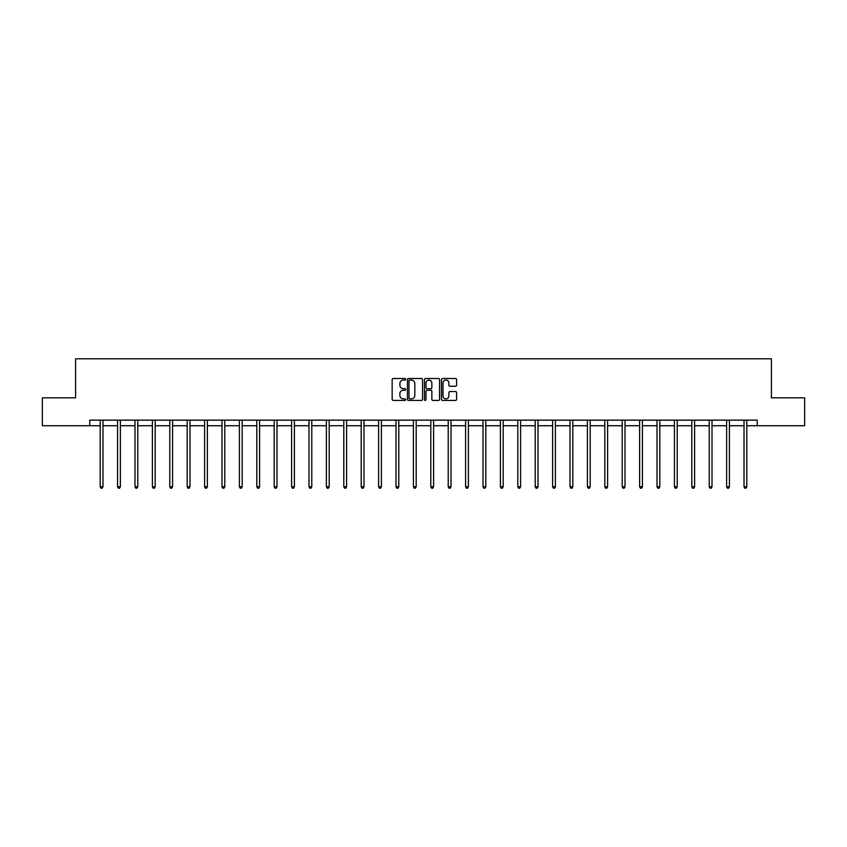 <?xml version="1.0" encoding="UTF-8"?>
<svg xmlns="http://www.w3.org/2000/svg" width="847" height="847" viewBox="0 0 847 847"><rect width="100%" height="100%" fill="white"/><g stroke="black" fill="none" stroke-linecap="round" stroke-linejoin="round"><path stroke-width="1.27" d="M405.649 379.287A0.762 0.762 0 0 0 404.887 378.514L393.252 378.514A1.091 1.091 0 0 0 392.161 379.615L392.161 399.318A1.091 1.091 0 0 0 393.252 400.419L404.887 400.419A0.762 0.762 0 0 0 405.649 399.646A0.762 0.762 0 0 0 404.887 398.884L403.384 398.884A3.504 3.504 0 0 1 399.879 395.38L399.879 393.739A3.504 3.504 0 0 1 403.384 390.234L404.887 390.234A0.762 0.762 0 0 0 405.649 389.472A0.762 0.762 0 0 0 404.887 388.699L403.384 388.699A3.504 3.504 0 0 1 399.879 385.194L399.879 383.553A3.504 3.504 0 0 1 403.384 380.049L404.887 380.049A0.762 0.762 0 0 0 405.649 379.287M455.495 386.243A1.091 1.091 0 0 0 456.597 385.141L456.597 379.615A1.091 1.091 0 0 0 455.495 378.514L442.579 378.514A1.091 1.091 0 0 0 441.488 379.615L441.488 399.318A1.091 1.091 0 0 0 442.579 400.419L455.495 400.419A1.091 1.091 0 0 0 456.597 399.318L456.597 392.648A1.091 1.091 0 0 0 455.495 391.547L449.969 391.547A1.091 1.091 0 0 0 448.878 392.648L448.878 395.951A2.933 2.933 0 0 1 445.946 398.884A2.933 2.933 0 0 1 443.013 395.951L443.013 382.982A2.933 2.933 0 0 1 445.946 380.049A2.933 2.933 0 0 1 448.878 382.982L448.878 385.141A1.091 1.091 0 0 0 449.969 386.243L455.495 386.243M89.761 425.723L42.35 425.723L42.35 397.836L75.595 397.836L75.595 358.789L771.405 358.789L771.405 397.836L804.65 397.836L804.65 425.723L757.239 425.723L757.239 420.144L89.761 420.144L89.761 425.723L100.19 425.723M422.547 379.615A1.091 1.091 0 0 0 421.446 378.514L408.529 378.514A1.091 1.091 0 0 0 407.428 379.615L407.428 399.318A1.091 1.091 0 0 0 408.529 400.419L421.446 400.419A1.091 1.091 0 0 0 422.547 399.318L422.547 379.615M425.554 378.514L438.471 378.514A1.091 1.091 0 0 1 439.572 379.615L439.572 399.318A1.091 1.091 0 0 1 438.471 400.419L432.944 400.419A1.091 1.091 0 0 1 431.854 399.318L431.854 391.325A1.091 1.091 0 0 0 430.752 390.234L427.089 390.234A1.091 1.091 0 0 0 425.988 391.325L425.988 399.646A0.762 0.762 0 0 1 425.226 400.419A0.762 0.762 0 0 1 424.453 399.646L424.453 379.615A1.091 1.091 0 0 1 425.554 378.514M102.974 425.723L117.585 425.723M120.38 425.723L134.991 425.723M137.775 425.723L152.386 425.723M155.181 425.723L169.792 425.723M172.576 425.723L187.187 425.723M189.982 425.723L204.593 425.723M207.377 425.723L221.999 425.723M224.783 425.723L239.394 425.723M242.178 425.723L256.8 425.723M259.584 425.723L274.195 425.723M276.99 425.723L291.601 425.723M294.385 425.723L308.996 425.723M311.791 425.723L326.402 425.723M329.187 425.723L343.797 425.723M346.592 425.723L361.203 425.723M363.988 425.723L378.598 425.723M381.394 425.723L396.004 425.723M398.789 425.723L413.41 425.723M416.195 425.723L430.805 425.723M433.59 425.723L448.211 425.723M450.996 425.723L465.606 425.723M468.402 425.723L483.012 425.723M485.797 425.723L500.408 425.723M503.203 425.723L517.813 425.723M520.598 425.723L535.209 425.723M538.004 425.723L552.615 425.723M555.399 425.723L570.01 425.723M572.805 425.723L587.416 425.723M590.2 425.723L604.822 425.723M607.606 425.723L622.217 425.723M625.001 425.723L639.623 425.723M642.407 425.723L657.018 425.723M659.813 425.723L674.424 425.723M677.208 425.723L691.819 425.723M694.614 425.723L709.225 425.723M712.009 425.723L726.62 425.723M729.415 425.723L744.026 425.723M746.81 425.723L757.239 425.723M409.736 380.049A0.762 0.762 0 0 0 408.963 380.822L408.963 398.122A0.762 0.762 0 0 0 409.736 398.884L411.324 398.884A3.504 3.504 0 0 0 414.818 395.38L414.818 383.553A3.504 3.504 0 0 0 411.324 380.049L409.736 380.049M431.854 383.035A2.933 2.933 0 0 0 428.921 380.102A2.933 2.933 0 0 0 425.988 383.035L425.988 387.608A1.091 1.091 0 0 0 427.089 388.699L430.752 388.699A1.091 1.091 0 0 0 431.854 387.608L431.854 383.035M103.122 420.144L103.059 420.303A1.112 1.112 0 0 0 102.974 420.726L102.974 486.76L100.19 486.76L100.19 420.726A1.112 1.112 0 0 0 100.105 420.303L100.041 420.144M102.974 486.76L102.138 488.211L101.026 488.211L100.19 486.76M120.518 420.144L120.454 420.303A1.112 1.112 0 0 0 120.38 420.726L120.38 486.76L117.585 486.76L117.585 420.726A1.112 1.112 0 0 0 117.511 420.303L117.437 420.144M120.38 486.76L119.543 488.211L118.421 488.211L117.585 486.76M137.923 420.144L137.86 420.303A1.112 1.112 0 0 0 137.775 420.726L137.775 486.76L134.991 486.76L134.991 420.726A1.112 1.112 0 0 0 134.906 420.303L134.842 420.144M137.775 486.76L136.939 488.211L135.827 488.211L134.991 486.76M155.329 420.144L155.255 420.303A1.112 1.112 0 0 0 155.181 420.726L155.181 486.76L152.386 486.76L152.386 420.726A1.112 1.112 0 0 0 152.312 420.303L152.238 420.144M155.181 486.76L154.345 488.211L153.222 488.211L152.386 486.76M172.724 420.144L172.661 420.303A1.112 1.112 0 0 0 172.576 420.726L172.576 486.76L169.792 486.76L169.792 420.726A1.112 1.112 0 0 0 169.707 420.303L169.644 420.144M172.576 486.76L171.74 488.211L170.628 488.211L169.792 486.76M190.13 420.144L190.056 420.303A1.112 1.112 0 0 0 189.982 420.726L189.982 486.76L187.187 486.76L187.187 420.726A1.112 1.112 0 0 0 187.113 420.303L187.049 420.144M189.982 486.76L189.146 488.211L188.023 488.211L187.187 486.76M207.526 420.144L207.462 420.303A1.112 1.112 0 0 0 207.377 420.726L207.377 486.76L204.593 486.76L204.593 420.726A1.112 1.112 0 0 0 204.508 420.303L204.445 420.144M207.377 486.76L206.541 488.211L205.429 488.211L204.593 486.76M224.931 420.144L224.868 420.303A1.112 1.112 0 0 0 224.783 420.726L224.783 486.76L221.999 486.76L221.999 420.726A1.112 1.112 0 0 0 221.914 420.303L221.85 420.144M224.783 486.76L223.947 488.211L222.835 488.211L221.999 486.76M242.327 420.144L242.263 420.303A1.112 1.112 0 0 0 242.178 420.726L242.178 486.76L239.394 486.76L239.394 420.726A1.112 1.112 0 0 0 239.309 420.303L239.246 420.144M242.178 486.76L241.342 488.211L240.23 488.211L239.394 486.76M259.733 420.144L259.669 420.303A1.112 1.112 0 0 0 259.584 420.726L259.584 486.76L256.8 486.76L256.8 420.726A1.112 1.112 0 0 0 256.715 420.303L256.652 420.144M259.584 486.76L258.748 488.211L257.636 488.211L256.8 486.76M277.128 420.144L277.064 420.303A1.112 1.112 0 0 0 276.99 420.726L276.99 486.76L274.195 486.76L274.195 420.726A1.112 1.112 0 0 0 274.121 420.303L274.047 420.144M276.99 486.76L276.154 488.211L275.031 488.211L274.195 486.76M294.534 420.144L294.47 420.303A1.112 1.112 0 0 0 294.385 420.726L294.385 486.76L291.601 486.76L291.601 420.726A1.112 1.112 0 0 0 291.516 420.303L291.453 420.144M294.385 486.76L293.549 488.211L292.437 488.211L291.601 486.76M311.929 420.144L311.865 420.303A1.112 1.112 0 0 0 311.791 420.726L311.791 486.76L308.996 486.76L308.996 420.726A1.112 1.112 0 0 0 308.922 420.303L308.848 420.144M311.791 486.76L310.955 488.211L309.833 488.211L308.996 486.76M329.335 420.144L329.271 420.303A1.112 1.112 0 0 0 329.187 420.726L329.187 486.76L326.402 486.76L326.402 420.726A1.112 1.112 0 0 0 326.317 420.303L326.254 420.144M329.187 486.76L328.35 488.211L327.238 488.211L326.402 486.76M346.741 420.144L346.667 420.303A1.112 1.112 0 0 0 346.592 420.726L346.592 486.76L343.797 486.76L343.797 420.726A1.112 1.112 0 0 0 343.723 420.303L343.66 420.144M346.592 486.76L345.756 488.211L344.634 488.211L343.797 486.76M364.136 420.144L364.072 420.303A1.112 1.112 0 0 0 363.988 420.726L363.988 486.76L361.203 486.76L361.203 420.726A1.112 1.112 0 0 0 361.118 420.303L361.055 420.144M363.988 486.76L363.151 488.211L362.04 488.211L361.203 486.76M381.542 420.144L381.468 420.303A1.112 1.112 0 0 0 381.394 420.726L381.394 486.76L378.598 486.76L378.598 420.726A1.112 1.112 0 0 0 378.524 420.303L378.461 420.144M381.394 486.76L380.557 488.211L379.435 488.211L378.598 486.76M398.937 420.144L398.873 420.303A1.112 1.112 0 0 0 398.789 420.726L398.789 486.76L396.004 486.76L396.004 420.726A1.112 1.112 0 0 0 395.92 420.303L395.856 420.144M398.789 486.76L397.952 488.211L396.841 488.211L396.004 486.76M416.343 420.144L416.279 420.303A1.112 1.112 0 0 0 416.195 420.726L416.195 486.76L413.41 486.76L413.41 420.726A1.112 1.112 0 0 0 413.325 420.303L413.262 420.144M416.195 486.76L415.358 488.211L414.247 488.211L413.41 486.76M433.738 420.144L433.675 420.303A1.112 1.112 0 0 0 433.59 420.726L433.59 486.76L430.805 486.76L430.805 420.726A1.112 1.112 0 0 0 430.721 420.303L430.657 420.144M433.59 486.76L432.753 488.211L431.642 488.211L430.805 486.76M451.144 420.144L451.08 420.303A1.112 1.112 0 0 0 450.996 420.726L450.996 486.76L448.211 486.76L448.211 420.726A1.112 1.112 0 0 0 448.127 420.303L448.063 420.144M450.996 486.76L450.159 488.211L449.048 488.211L448.211 486.76M468.539 420.144L468.476 420.303A1.112 1.112 0 0 0 468.402 420.726L468.402 486.76L465.606 486.76L465.606 420.726A1.112 1.112 0 0 0 465.532 420.303L465.458 420.144M468.402 486.76L467.565 488.211L466.443 488.211L465.606 486.76M485.945 420.144L485.882 420.303A1.112 1.112 0 0 0 485.797 420.726L485.797 486.76L483.012 486.76L483.012 420.726A1.112 1.112 0 0 0 482.928 420.303L482.864 420.144M485.797 486.76L484.96 488.211L483.849 488.211L483.012 486.76M503.34 420.144L503.277 420.303A1.112 1.112 0 0 0 503.203 420.726L503.203 486.76L500.408 486.76L500.408 420.726A1.112 1.112 0 0 0 500.333 420.303L500.259 420.144M503.203 486.76L502.366 488.211L501.244 488.211L500.408 486.76M520.746 420.144L520.683 420.303A1.112 1.112 0 0 0 520.598 420.726L520.598 486.76L517.813 486.76L517.813 420.726A1.112 1.112 0 0 0 517.729 420.303L517.665 420.144M520.598 486.76L519.762 488.211L518.65 488.211L517.813 486.76M538.152 420.144L538.078 420.303A1.112 1.112 0 0 0 538.004 420.726L538.004 486.76L535.209 486.76L535.209 420.726A1.112 1.112 0 0 0 535.135 420.303L535.071 420.144M538.004 486.76L537.167 488.211L536.045 488.211L535.209 486.76M555.547 420.144L555.484 420.303A1.112 1.112 0 0 0 555.399 420.726L555.399 486.76L552.615 486.76L552.615 420.726A1.112 1.112 0 0 0 552.53 420.303L552.466 420.144M555.399 486.76L554.563 488.211L553.451 488.211L552.615 486.76M572.953 420.144L572.879 420.303A1.112 1.112 0 0 0 572.805 420.726L572.805 486.76L570.01 486.76L570.01 420.726A1.112 1.112 0 0 0 569.936 420.303L569.872 420.144M572.805 486.76L571.969 488.211L570.846 488.211L570.01 486.76M590.348 420.144L590.285 420.303A1.112 1.112 0 0 0 590.2 420.726L590.2 486.76L587.416 486.76L587.416 420.726A1.112 1.112 0 0 0 587.331 420.303L587.267 420.144M590.2 486.76L589.364 488.211L588.252 488.211L587.416 486.76M607.754 420.144L607.691 420.303A1.112 1.112 0 0 0 607.606 420.726L607.606 486.76L604.822 486.76L604.822 420.726A1.112 1.112 0 0 0 604.737 420.303L604.673 420.144M607.606 486.76L606.77 488.211L605.658 488.211L604.822 486.76M625.15 420.144L625.086 420.303A1.112 1.112 0 0 0 625.001 420.726L625.001 486.76L622.217 486.76L622.217 420.726A1.112 1.112 0 0 0 622.132 420.303L622.069 420.144M625.001 486.76L624.165 488.211L623.053 488.211L622.217 486.76M642.555 420.144L642.492 420.303A1.112 1.112 0 0 0 642.407 420.726L642.407 486.76L639.623 486.76L639.623 420.726A1.112 1.112 0 0 0 639.538 420.303L639.474 420.144M642.407 486.76L641.571 488.211L640.459 488.211L639.623 486.76M659.951 420.144L659.887 420.303A1.112 1.112 0 0 0 659.813 420.726L659.813 486.76L657.018 486.76L657.018 420.726A1.112 1.112 0 0 0 656.944 420.303L656.87 420.144M659.813 486.76L658.977 488.211L657.854 488.211L657.018 486.76M677.356 420.144L677.293 420.303A1.112 1.112 0 0 0 677.208 420.726L677.208 486.76L674.424 486.76L674.424 420.726A1.112 1.112 0 0 0 674.339 420.303L674.276 420.144M677.208 486.76L676.372 488.211L675.26 488.211L674.424 486.76M694.762 420.144L694.688 420.303A1.112 1.112 0 0 0 694.614 420.726L694.614 486.76L691.819 486.76L691.819 420.726A1.112 1.112 0 0 0 691.745 420.303L691.671 420.144M694.614 486.76L693.778 488.211L692.655 488.211L691.819 486.76M712.158 420.144L712.094 420.303A1.112 1.112 0 0 0 712.009 420.726L712.009 486.76L709.225 486.76L709.225 420.726A1.112 1.112 0 0 0 709.14 420.303L709.077 420.144M712.009 486.76L711.173 488.211L710.061 488.211L709.225 486.76M729.563 420.144L729.489 420.303A1.112 1.112 0 0 0 729.415 420.726L729.415 486.76L726.62 486.76L726.62 420.726A1.112 1.112 0 0 0 726.546 420.303L726.482 420.144M729.415 486.76L728.579 488.211L727.457 488.211L726.62 486.76M746.959 420.144L746.895 420.303A1.112 1.112 0 0 0 746.81 420.726L746.81 486.76L744.026 486.76L744.026 420.726A1.112 1.112 0 0 0 743.941 420.303L743.878 420.144M746.81 486.76L745.974 488.211L744.862 488.211L744.026 486.76"/></g></svg>

